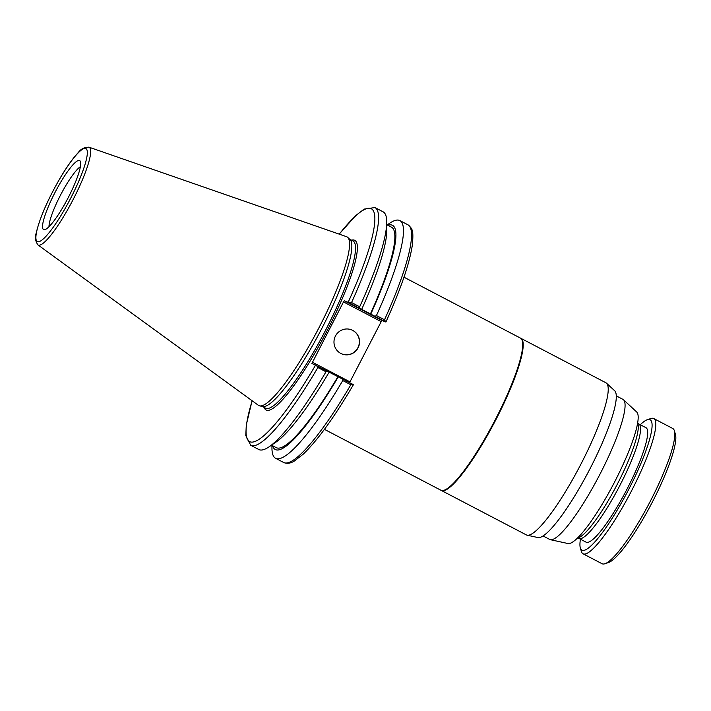 <?xml version="1.0" encoding="UTF-8"?>
<svg xmlns="http://www.w3.org/2000/svg" width="711" height="711" viewBox="0 0 711 711"><rect width="100%" height="100%" fill="white"/><g stroke="black" fill="none" stroke-linecap="round" stroke-linejoin="round"><path stroke-width="1.07" d="M403.981 277.201L520.408 338.072A85.844 15.562 117.6 0 1 494.812 420.619A85.844 15.562 117.6 0 1 441.14 490.35A85.844 15.562 117.6 0 1 440.864 490.217L324.429 429.346M616.286 395.885L622.943 399.369A79.028 14.327 117.6 0 1 623.529 399.778A79.028 14.327 117.6 0 1 599.018 476.041A79.028 14.327 117.6 0 1 550.385 539.685A79.028 14.327 117.6 0 1 549.967 539.551A79.028 14.327 117.6 0 1 549.71 539.436L543.053 535.961M623.529 399.778L636.727 412.033A74.282 13.465 117.6 0 1 613.7 483.711A74.282 13.465 117.6 0 1 567.982 543.533L550.385 539.685M252.085 400.72L246.299 424.902L245.784 435.532L250.699 445.264A134.112 24.307 -62.4 0 0 317.87 367.525L326.002 371.782A134.112 24.307 117.6 0 1 268.962 446.899L275.735 442.304A126.505 22.93 117.6 0 0 329.157 372.111L311.88 363.454L343.493 301.926L381.203 321.639L382.056 320.519L344.355 300.806L343.493 301.926M344.355 300.806L348.745 302.575L351.554 302.539A134.112 24.307 -62.4 0 0 374.973 207.568L364.174 209.087L355.74 215.575L339.183 234.132M88.946 147.168L346.586 236.701A95.176 17.251 117.6 0 1 347.715 237.385L349.99 239.491A94.359 17.1 117.6 0 1 320.732 330.544A94.359 17.1 117.6 0 1 262.661 406.532L259.631 405.865A95.176 17.251 117.6 0 1 259.124 405.714A95.176 17.251 117.6 0 1 258.422 405.332L37.87 244.86A55.138 9.99 -62.4 0 0 38.278 245.082A55.138 9.99 -62.4 0 0 72.993 199.818A55.138 9.99 -62.4 0 0 88.946 147.168C84.236 147.266 80.681 149.052 78.299 152.545C72.957 158.171 66.967 166.57 60.337 177.732C47.735 199.551 39.692 218.028 36.19 233.172C34.706 236.985 35.266 240.887 37.87 244.86M385.904 322.021C400.551 289.661 409.34 264.181 412.264 245.571C413.882 229.226 412.113 228.649 407.918 224.792A134.112 24.307 117.6 0 1 384.5 319.772L385.86 322.012L382.056 320.519M348.745 302.575L385.86 322.012M381.203 321.639L349.981 381.869L312.271 362.157M349.723 382.722L349.981 381.869M329.14 372.146L353.287 384.58L350.816 384.749A134.112 24.307 117.6 0 1 283.653 462.497C286.968 463.892 290.506 463.421 294.274 461.075L303.17 454.213C317.533 440.447 334.277 417.268 353.429 384.687M317.87 367.525L316.271 365.232M326.002 371.782L327.104 370.893M268.962 446.899A134.112 24.307 117.6 0 1 258.831 449.521L250.699 445.264M43.7 229.635A38.936 7.057 117.6 0 1 56.151 190.308A38.936 7.057 117.6 0 1 80.219 161.113A38.936 7.057 117.6 0 1 67.865 198.342A38.936 7.057 117.6 0 1 44.34 229.733A38.936 7.057 117.6 0 1 43.7 229.635M347.715 237.385A95.176 17.251 117.6 0 1 318.199 329.22A95.176 17.251 117.6 0 1 259.631 405.865M342.524 378.954L342.755 380.536L350.816 384.749M342.755 380.536A134.112 24.307 117.6 0 1 275.584 458.275A134.112 24.307 117.6 0 1 271.958 448.463L271.922 445.388M374.973 207.568L383.105 211.825A134.112 24.307 117.6 0 1 386.731 221.636A134.112 24.307 117.6 0 1 359.686 306.796L351.554 302.539M387.184 224.925L389.726 223.201A134.112 24.307 117.6 0 1 399.858 220.579A134.112 24.307 117.6 0 1 376.439 315.551L374.999 316.306M384.5 319.772L376.439 315.551M338.249 376.866A126.505 22.93 117.6 0 1 272.562 445.717M359.579 308.236L359.686 306.796M341.92 353.954A12.976 12.762 111.5 0 0 358.46 346.515A12.976 12.762 111.5 0 0 351.438 329.806M335.459 336.001A12.976 12.762 -68.5 0 1 351.527 329.842A12.976 12.762 -68.5 0 1 358.646 346.595A12.976 12.762 -68.5 0 1 342.018 353.989A12.976 12.762 -68.5 0 1 335.459 336.001M386.731 221.636L386.828 229.813A126.505 22.93 117.6 0 1 361.632 309.463M386.766 224.712L391.521 227.2A124.389 22.548 117.6 0 1 370.351 314.066M337.876 376.714A124.389 22.548 117.6 0 1 276.259 447.654L271.504 445.166M387.815 225.263A126.505 22.93 117.6 0 1 370.733 314.218M48.997 226.711A35.701 6.47 117.6 0 1 60.764 194.636A35.701 6.47 117.6 0 1 80.396 166.658M441.113 490.332A85.844 15.562 -62.4 0 0 441.344 490.466A85.844 15.562 -62.4 0 0 442.571 490.803A85.844 15.562 -62.4 0 0 496.482 418.557A85.844 15.562 -62.4 0 0 520.887 338.32A85.844 15.562 -62.4 0 0 520.648 338.214M520.887 338.32L605.914 382.776A85.844 15.562 117.6 0 1 606.545 383.229A85.844 15.562 117.6 0 1 580.54 464.887A85.844 15.562 117.6 0 1 527.598 535.259A85.844 15.562 117.6 0 1 527.1 535.187A85.844 15.562 117.6 0 1 526.371 534.921L441.344 490.466M606.545 383.229L614.668 390.766A82.92 15.029 117.6 0 1 589.543 469.651A82.92 15.029 117.6 0 1 538.414 537.623A82.92 15.029 117.6 0 1 537.925 537.552L527.1 535.187M604.901 563.743L608.438 562.57A73.58 13.331 -62.4 0 0 651.587 503.521A73.58 13.331 -62.4 0 0 675.45 434.394L674.392 430.822A76.308 13.829 117.6 0 1 649.65 502.508A76.308 13.829 117.6 0 1 604.901 563.743A76.308 13.829 117.6 0 1 602.279 563.832A76.308 13.829 117.6 0 1 602.039 563.716L583.038 553.789A76.308 13.829 -62.4 0 0 583.278 553.896A76.308 13.829 -62.4 0 0 630.986 491.914A76.308 13.829 -62.4 0 0 653.747 418.548A76.308 13.829 -62.4 0 0 653.498 418.432A76.308 13.829 -62.4 0 0 650.876 418.521L647.348 419.694A73.58 13.331 117.6 0 1 649.872 419.614A73.58 13.331 117.6 0 1 624.969 496.482A73.58 13.331 117.6 0 1 580.327 547.87A73.58 13.331 117.6 0 1 580.434 539.196M653.747 418.548L672.739 428.475A76.308 13.829 117.6 0 1 674.392 430.822M580.327 547.87L581.385 551.452A76.308 13.829 -62.4 0 0 583.038 553.789M640.282 424.725A73.58 13.331 117.6 0 1 647.348 419.694M639.073 424.094L645.943 427.684A64.585 11.705 117.6 0 1 626.675 489.79A64.585 11.705 117.6 0 1 586.299 542.253A64.585 11.705 117.6 0 1 586.095 542.164L579.225 538.565M637.634 423.036A65.403 11.856 117.6 0 1 616.739 485.302A65.403 11.856 117.6 0 1 577.528 537.996M637.669 422.796L639.287 424.298A64.585 11.705 117.6 0 1 619.263 486.626A64.585 11.705 117.6 0 1 579.518 538.636L577.359 538.165M349.67 239.198L352.985 240.931A94.359 17.1 117.6 0 1 325.265 330.855A94.359 17.1 117.6 0 1 265.852 408.31A94.359 17.1 117.6 0 1 265.55 408.176L262.235 406.434M264.154 407.439A95.718 17.348 -62.4 0 0 326.687 331.566A95.718 17.348 -62.4 0 0 351.59 240.202M315.675 364.956A131.384 23.81 117.6 0 1 252.165 400.773M339.271 234.159A131.384 23.81 117.6 0 1 348.15 302.299M70.505 198.582A52.445 9.501 117.6 0 1 36.27 233.635A52.445 9.501 117.6 0 1 78.068 153.007A52.445 9.501 117.6 0 1 70.505 198.582M275.584 458.275L283.653 462.497M399.858 220.579L407.918 224.792"/></g></svg>
